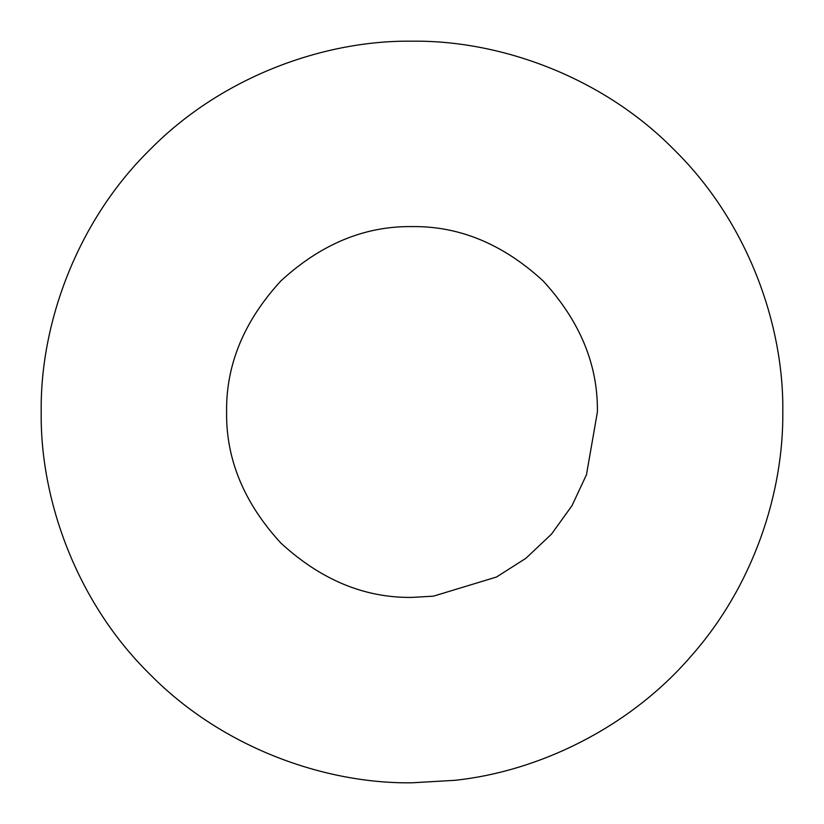 <?xml version="1.0" encoding="UTF-8"?>
<svg xmlns="http://www.w3.org/2000/svg" width="824" height="824" viewBox="0 0 824 824"><rect width="100%" height="100%" fill="white"/><g stroke="black" fill="none" stroke-linecap="round" stroke-linejoin="round"><path stroke-width="1.24" d="M454.817 780.318L412 782.8C325.047 783.995 222.284 747.945 149.803 674.197C76.055 601.716 40.005 498.953 41.2 412C40.005 325.047 76.055 222.284 149.803 149.803C222.284 76.055 325.047 40.005 412 41.2C498.953 40.005 601.716 76.055 674.197 149.803C747.945 222.284 783.995 325.047 782.8 412C783.624 492.031 753.919 585.318 690.976 656.264C629.155 728.056 538.165 771.583 454.817 780.318M433.403 596.164L412 597.4C364.682 598.039 320.979 579.931 280.902 543.098C244.069 503.021 225.961 459.318 226.6 412C225.961 364.682 244.069 320.979 280.902 280.902C320.979 244.069 364.682 225.961 412 226.6C459.318 225.961 503.021 244.069 543.098 280.902C579.931 320.979 598.039 364.682 597.4 412L586.461 474.748L571.969 505.72L551.493 534.127L525.856 558.322L496.491 577.027L433.403 596.164"/></g></svg>
